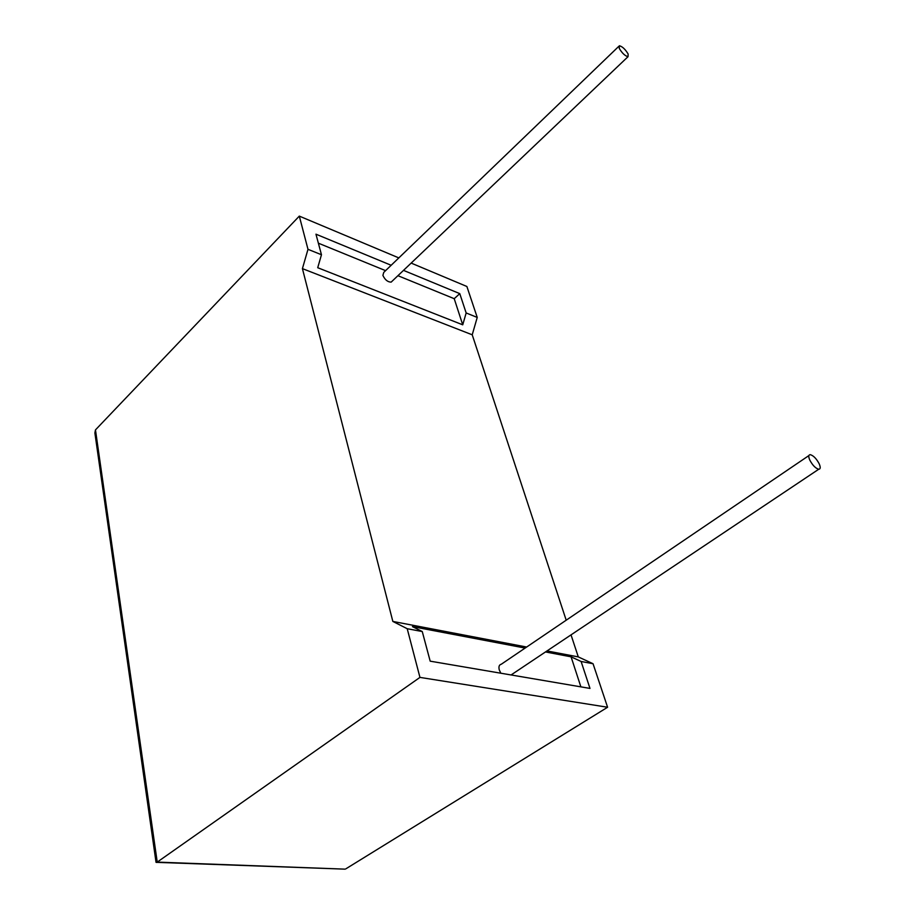 <?xml version="1.0" encoding="UTF-8"?>
<svg xmlns="http://www.w3.org/2000/svg" width="915" height="915" viewBox="0 0 915 915"><rect width="100%" height="100%" fill="white"/><g stroke="black" fill="none" stroke-linecap="round" stroke-linejoin="round"><path stroke-width="1.37" d="M819.188 463.791C820.686 467.291 820.538 469.109 818.731 469.246C815.562 468.343 812.577 465.289 809.786 460.073C808.3 456.585 808.46 454.789 810.244 454.663C813.401 455.544 816.386 458.587 819.188 463.791M808.871 455.59L501.294 664.233C499.144 664.759 498.481 666.669 499.281 669.94L500.837 673.211M619.249 48.369C622.063 53.104 624.979 55.884 628.01 56.707L628.159 54.065C625.357 49.341 622.44 46.574 619.409 45.75L619.249 48.369M618.78 46.356L383.762 272.396L382.893 275.392C384.998 279.864 387.754 282.106 391.163 282.117L392.089 281.237M345.104 869.147L156.042 862.342L94.885 432.944L95.469 429.901L299.308 216.112L307.989 249.315L302.419 268.621L392.844 621.434L407.209 628.708L422.261 631.544L430.187 661.168L589.981 688.412L581.105 661.476L593.046 663.73L607.594 707.249L419.951 677.397L157.231 862.102L342.77 869.067M407.209 628.708L419.951 677.397M607.594 707.249L345.847 868.838M411.155 263.085L466.879 286.486L477.23 317.425L472.22 334.799L566.202 620.198M547.01 650.931L578.291 656.913L571.029 634.873M578.291 656.913L593.046 663.73M580.876 686.856L571.074 656.821L581.105 661.476M422.261 631.544L412.448 626.615L525.119 648.072M571.074 656.821L545.489 651.949M397.922 275.69L454.217 298.69L462.738 324.825L317.722 267.718L321.462 254.736L307.989 249.315M385.581 270.646L318.374 243.184M391.163 265.27L315.961 234.183L321.462 254.736M462.738 324.825L466.158 312.964L459.776 293.635L403.504 270.371M466.158 312.964L477.23 317.425M398.826 257.904L299.308 216.112M454.217 298.69L459.776 293.635M302.419 268.621L472.22 334.799M392.844 621.434L526.651 647.031M156.671 862.456L157.231 862.102L95.469 429.901M818.731 469.246L511.073 674.961M628.01 56.707L391.163 282.117"/></g></svg>
